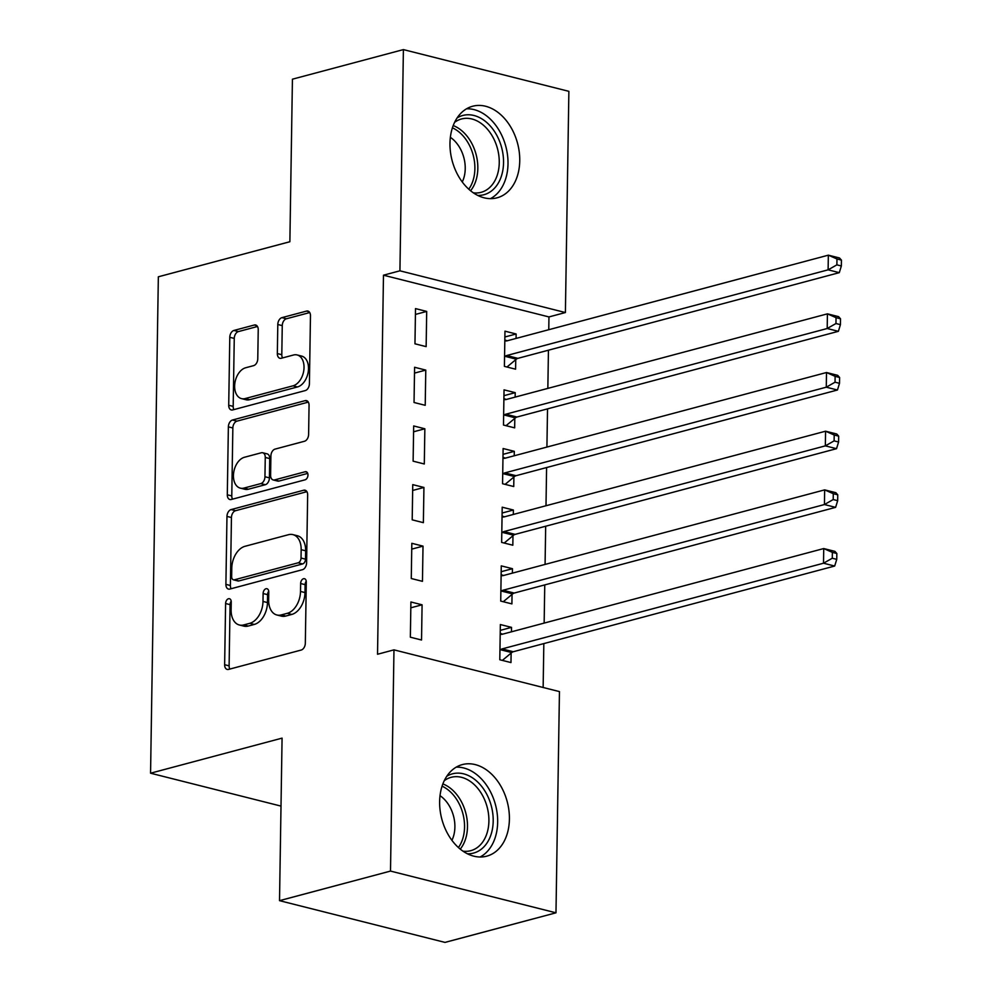 <?xml version="1.0" encoding="UTF-8"?>
<svg xmlns="http://www.w3.org/2000/svg" width="992" height="992" viewBox="0 0 992 992"><rect width="100%" height="100%" fill="white"/><g stroke="black" fill="none" stroke-linecap="round" stroke-linejoin="round"><path stroke-width="1.49" d="M228.482 598.746A4.179 2.716 -75.8 0 0 225.606 603.52L224.638 664.714A5.964 3.881 -75.8 0 0 227.218 669.426A5.964 3.881 -75.8 0 0 228.582 669.402L301.196 650.045A5.964 3.881 -75.8 0 0 305.325 643.213L306.292 582.006A4.179 2.716 -75.8 0 0 304.482 578.72A4.179 2.716 -75.8 0 0 303.527 578.733A4.179 2.716 -75.8 0 0 300.638 583.519L300.514 591.443A19.084 12.412 -75.8 0 1 287.32 613.316L281.269 614.928A19.084 12.412 -75.8 0 1 276.892 614.99A19.084 12.412 -75.8 0 1 268.646 599.937L268.77 592.013A4.179 2.716 -75.8 0 0 266.96 588.727A4.179 2.716 -75.8 0 0 266.005 588.74A4.179 2.716 -75.8 0 0 263.116 593.526L262.992 601.437A19.084 12.412 -75.8 0 1 249.798 623.311L243.747 624.923A19.084 12.412 -75.8 0 1 239.37 624.997A19.084 12.412 -75.8 0 1 231.124 609.944L231.248 602.02A4.179 2.716 -75.8 0 0 229.45 598.722A4.179 2.716 -75.8 0 0 228.482 598.746M231.198 601.202A4.179 2.716 -75.8 0 0 230.07 604.649L229.115 665.843A5.964 3.881 -75.8 0 0 229.846 669.067M306.243 581.188A4.179 2.716 -75.8 0 0 305.114 584.648L304.99 592.571L300.514 591.443M268.72 591.195A4.179 2.716 -75.8 0 0 267.592 594.654L267.468 602.566L262.992 601.437M519.746 160.828A47.38 33.827 -104.9 0 1 497.066 197.817A47.38 33.827 -104.9 0 1 449.971 143.232A47.38 33.827 -104.9 0 1 472.651 106.243A47.38 33.827 -104.9 0 1 519.746 160.828M509.404 819.181A47.38 33.827 -104.9 0 1 486.725 856.17A47.38 33.827 -104.9 0 1 439.63 801.586A47.38 33.827 -104.9 0 1 462.309 764.596A47.38 33.827 -104.9 0 1 509.404 819.181M258.23 329.704A5.964 3.881 -75.8 0 0 255.651 325.004A5.964 3.881 -75.8 0 0 254.287 325.029L233.914 330.46A5.964 3.881 -75.8 0 0 229.784 337.292L228.718 405.257A5.964 3.881 -75.8 0 0 231.297 409.956A5.964 3.881 -75.8 0 0 232.661 409.932L305.276 390.575A5.964 3.881 -75.8 0 0 309.405 383.743L310.471 315.778A5.964 3.881 -75.8 0 0 307.892 311.066A5.964 3.881 -75.8 0 0 306.528 311.091L281.914 317.651A5.964 3.881 -75.8 0 0 277.797 324.496L277.338 353.574A5.964 3.881 -75.8 0 0 279.905 358.286A5.964 3.881 -75.8 0 0 281.282 358.261L293.483 355.012A15.946 10.379 -75.8 0 1 297.141 354.95A15.946 10.379 -75.8 0 1 303.825 370.239A15.946 10.379 -75.8 0 1 293 385.826L245.185 398.561A15.946 10.379 -75.8 0 1 241.527 398.623A15.946 10.379 -75.8 0 1 234.844 383.334A15.946 10.379 -75.8 0 1 245.681 367.759L253.642 365.626A5.964 3.881 -75.8 0 0 257.771 358.794L258.23 329.704M548.762 329.716L548.96 316.932L383.482 275.193L377.53 654.249L393.973 649.859L559.451 691.598L555.979 912.814L390.501 871.075L393.973 649.859M383.482 275.193L399.925 270.816L403.397 49.6L568.875 91.338L565.403 312.542L399.925 270.816M555.979 912.814L444.999 942.4L279.521 900.662L282.075 738.135L150.561 773.202L158.348 276.793L289.875 241.726L292.429 79.186L403.397 49.6M279.521 900.662L390.501 871.075M231.099 509.578A5.964 3.881 -75.8 0 0 226.97 516.41L225.903 584.375A5.964 3.881 -75.8 0 0 228.482 589.087A5.964 3.881 -75.8 0 0 229.846 589.062L302.461 569.693A5.964 3.881 -75.8 0 0 306.59 562.861L307.656 494.896A5.964 3.881 -75.8 0 0 305.077 490.197A5.964 3.881 -75.8 0 0 303.713 490.222L231.099 509.578L235.563 510.706A5.964 3.881 -75.8 0 0 231.446 517.539L230.38 585.503A5.964 3.881 -75.8 0 0 231.111 588.715M227.304 494.81L228.371 426.858A5.964 3.881 -75.8 0 1 232.5 420.013L305.114 400.656A5.964 3.881 -75.8 0 1 306.491 400.632A5.964 3.881 -75.8 0 1 309.058 405.344L308.611 434.422A5.964 3.881 -75.8 0 1 304.482 441.254L275.032 449.116A5.964 3.881 -75.8 0 0 270.903 455.948L270.605 475.242A5.964 3.881 -75.8 0 0 273.172 479.942A5.964 3.881 -75.8 0 0 274.548 479.93L305.201 471.746A4.179 2.716 -75.8 0 1 306.168 471.733A4.179 2.716 -75.8 0 1 307.917 475.738A4.179 2.716 -75.8 0 1 305.077 479.818L231.248 499.497A5.964 3.881 -75.8 0 1 229.884 499.522A5.964 3.881 -75.8 0 1 227.304 494.81L231.781 495.938L232.847 427.986L228.371 426.858M150.561 773.202L281.009 806.099M425.779 370.103L414.594 367.276L414.036 402.492L425.221 405.306L425.779 370.103L414.495 373.104M515.146 397.11L515.22 392.658L504.035 389.844L503.49 425.047L514.662 427.862L514.811 418.364M423.931 487.456L412.746 484.629L412.201 519.845L423.373 522.66L423.931 487.456L412.66 490.457M513.31 514.464L513.372 510.012L502.2 507.197L501.642 542.401L512.827 545.216L512.976 535.717M422.084 604.81L410.911 601.983L410.353 637.199L421.538 640.014L422.084 604.81L410.812 607.811M511.463 631.817L511.537 627.366L500.352 624.551L499.794 659.754L510.979 662.569L511.128 653.071M543.145 687.493L543.827 643.585M544.149 623.1L544.757 584.908M545.079 564.423L545.674 526.231M545.997 505.746L546.592 467.554M546.914 447.07L547.522 408.878M547.844 388.393L548.44 350.201M512.38 573.14L512.455 568.689L501.27 565.874L500.724 601.078L511.897 603.892L512.046 594.394M423.014 546.133L411.829 543.306L411.271 578.522L422.456 581.337L423.014 546.133L411.73 549.134M514.228 455.787L514.302 451.335L503.118 448.52L502.56 483.724L513.744 486.539L513.893 477.04M424.849 428.78L413.676 425.952L413.118 461.168L424.303 463.983L424.849 428.78L413.577 431.78M516.076 338.433L516.138 333.982L504.965 331.167L504.407 366.37L515.592 369.185L515.741 359.687M426.696 311.426L415.512 308.599L414.966 343.815L426.138 346.63L426.696 311.426L415.425 314.427M548.96 316.932L565.403 312.542M511.537 627.366L500.266 630.379M512.455 568.689L501.183 571.702M513.372 510.012L502.101 513.025M514.302 451.335L503.031 454.348M515.22 392.658L503.948 395.672M516.138 333.982L504.866 336.995M239.37 624.997L243.846 626.126A19.084 12.412 -75.8 0 0 248.211 626.051L243.747 624.923M267.468 602.566A19.084 12.412 -75.8 0 1 254.274 624.439L248.211 626.051M276.892 614.99L281.356 616.119A19.084 12.412 -75.8 0 0 285.733 616.057L281.269 614.928M304.99 592.571A19.084 12.412 -75.8 0 1 291.784 614.432L285.733 616.057M306.912 491.685L235.563 510.706M231.644 576.538A4.179 2.716 -75.8 0 0 233.455 579.824A4.179 2.716 -75.8 0 0 234.41 579.812L298.146 562.811A4.179 2.716 -75.8 0 0 301.035 558.037L301.171 549.68A19.084 12.412 -75.8 0 0 292.925 534.626A19.084 12.412 -75.8 0 0 288.548 534.688L244.974 546.307A19.084 12.412 -75.8 0 0 231.781 568.18L231.644 576.538M233.455 579.824L237.919 580.952A4.179 2.716 -75.8 0 0 238.886 580.94L234.41 579.812M292.925 534.626L297.402 535.754A19.084 12.412 -75.8 0 1 305.648 550.808L305.511 559.166A4.179 2.716 -75.8 0 1 302.622 563.94L238.886 580.94M308.326 402.12L236.976 421.141A5.964 3.881 -75.8 0 0 232.847 427.986M273.172 479.942L277.648 481.07A5.964 3.881 -75.8 0 0 279.012 481.058L307.731 473.395M244.466 457.262A15.946 10.379 -75.8 0 0 233.641 472.837A15.946 10.379 -75.8 0 0 240.324 488.138A15.946 10.379 -75.8 0 0 243.982 488.076L260.834 483.588A5.964 3.881 -75.8 0 0 264.951 476.743L265.261 457.448A5.964 3.881 -75.8 0 0 262.682 452.749A5.964 3.881 -75.8 0 0 261.318 452.774L244.466 457.262M240.324 488.138L244.801 489.267A15.946 10.379 -75.8 0 0 248.459 489.205L243.982 488.076M262.682 452.749L267.158 453.877A5.964 3.881 -75.8 0 1 269.725 458.577L269.427 477.871A5.964 3.881 -75.8 0 1 265.298 484.716L248.459 489.205M231.781 495.938A5.964 3.881 -75.8 0 0 232.525 499.162M241.527 398.623L246.004 399.751A15.946 10.379 -75.8 0 0 249.662 399.689L245.185 398.561M297.141 354.95L301.618 356.078A15.946 10.379 -75.8 0 1 308.301 371.368A15.946 10.379 -75.8 0 1 297.476 386.954L249.662 399.689M309.727 312.567L286.39 318.779A5.964 3.881 -75.8 0 0 282.261 325.624L281.802 354.702A5.964 3.881 -75.8 0 0 282.546 357.926M257.486 326.492L238.378 331.588A5.964 3.881 -75.8 0 0 234.261 338.421L233.182 406.385A5.964 3.881 -75.8 0 0 233.926 409.597M502.659 634.161L500.216 633.392M502.349 660.399L511.736 652.575A6.076 3.956 104.2 0 1 513.273 651.732L834.681 566.035L823.509 563.22L823.732 548.551L502.324 634.248A6.076 3.956 104.2 0 1 500.935 634.272A6.076 3.956 104.2 0 1 500.799 634.235L500.204 634.049M499.943 650.256L500.551 649.748A6.076 3.956 104.2 0 1 502.101 648.917L823.509 563.22L832.276 558.236L836.74 559.364L836.839 553.499L832.362 552.37L832.276 558.236M832.362 552.37L823.732 548.551L834.917 551.366L836.839 553.499M836.74 559.364L834.681 566.035M503.589 575.484L501.134 574.715M503.266 601.722L512.653 593.898A6.076 3.956 104.2 0 1 514.203 593.055L835.611 507.358L824.426 504.544L824.662 489.874L503.254 575.571A6.076 3.956 104.2 0 1 501.853 575.596A6.076 3.956 104.2 0 1 501.716 575.558L501.121 575.372M500.873 591.579L501.481 591.071A6.076 3.956 104.2 0 1 503.018 590.24L824.426 504.544L833.193 499.559L837.67 500.687L837.756 494.822L833.28 493.694L833.193 499.559M833.28 493.694L824.662 489.874L835.834 492.689L837.756 494.822M837.67 500.687L835.611 507.358M504.506 516.807L502.051 516.038M504.196 543.046L513.583 535.221A6.076 3.956 104.2 0 1 515.121 534.378L836.529 448.682L825.344 445.867L825.58 431.198L504.172 516.894A6.076 3.956 104.2 0 1 502.783 516.919A6.076 3.956 104.2 0 1 502.646 516.882L502.051 516.696M501.791 532.902L502.398 532.394A6.076 3.956 104.2 0 1 503.936 531.563L825.344 445.867L834.111 440.882L838.587 442.01L838.674 436.145L834.21 435.017L834.111 440.882M834.21 435.017L825.58 431.198L836.764 434.012L838.674 436.145M838.587 442.01L836.529 448.682M446.772 776.277A41.007 29.276 -104.9 0 1 478.64 782.961A41.007 29.276 -104.9 0 1 492.615 827.948A41.007 29.276 -104.9 0 1 467.443 853.777M463.028 851.173A37.969 27.106 75.1 0 0 470.729 850.69A37.969 27.106 75.1 0 0 488.783 823.695A37.969 27.106 75.1 0 0 475.428 785.763A37.969 27.106 75.1 0 0 451.174 777.319A37.969 27.106 75.1 0 0 444.242 780.729M440.026 795.671A29.896 21.34 -104.9 0 1 444.28 799.254A29.896 21.34 -104.9 0 1 451.93 840.311M480.14 856.989A47.083 33.616 75.1 0 0 480.959 778.435A47.083 33.616 75.1 0 0 456.196 767.163M457.114 117.924A41.007 29.276 -104.9 0 1 488.982 124.608A41.007 29.276 -104.9 0 1 502.956 169.595A41.007 29.276 -104.9 0 1 477.784 195.424M473.37 192.82A37.969 27.106 75.1 0 0 481.07 192.336A37.969 27.106 75.1 0 0 499.137 165.342A37.969 27.106 75.1 0 0 485.77 127.41A37.969 27.106 75.1 0 0 461.516 118.966A37.969 27.106 75.1 0 0 454.584 122.376M450.368 137.318A29.896 21.34 -104.9 0 1 454.621 140.901A29.896 21.34 -104.9 0 1 462.272 181.958M490.482 198.636A47.083 33.616 75.1 0 0 491.3 120.082A47.083 33.616 75.1 0 0 466.538 108.81M505.424 458.13L502.981 457.362M505.114 484.369L514.501 476.544A6.076 3.956 104.2 0 1 516.038 475.701L837.446 390.005L826.274 387.19L826.497 372.521L505.089 458.217A6.076 3.956 104.2 0 1 503.7 458.242A6.076 3.956 104.2 0 1 503.564 458.205L502.969 458.019M502.708 474.226L503.316 473.717A6.076 3.956 104.2 0 1 504.866 472.886L826.274 387.19L835.041 382.205L839.505 383.334L839.604 377.468L835.128 376.34L835.041 382.205M835.128 376.34L826.497 372.521L837.682 375.336L839.604 377.468M839.505 383.334L837.446 390.005M506.354 399.454L503.899 398.685M506.032 425.692L515.418 417.868A6.076 3.956 104.2 0 1 516.968 417.024L838.376 331.328L827.192 328.513L827.427 313.844L506.019 399.54A6.076 3.956 104.2 0 1 504.618 399.565A6.076 3.956 104.2 0 1 504.482 399.528L503.886 399.342M503.638 415.549L504.246 415.04A6.076 3.956 104.2 0 1 505.784 414.21L827.192 328.513L835.958 323.528L840.435 324.657L840.522 318.792L836.045 317.663L835.958 323.528M836.045 317.663L827.427 313.844L838.6 316.659L840.522 318.792M840.435 324.657L838.376 331.328M507.272 340.777L504.816 340.008M506.962 367.015L516.348 359.191A6.076 3.956 104.2 0 1 517.886 358.348L839.294 272.651L828.109 269.836L828.345 255.167L506.937 340.864A6.076 3.956 104.2 0 1 505.548 340.888A6.076 3.956 104.2 0 1 505.412 340.851L504.816 340.665M504.556 356.872L505.164 356.364A6.076 3.956 104.2 0 1 506.701 355.533L828.109 269.836L836.876 264.852L841.352 265.98L841.439 260.115L836.975 258.986L836.876 264.852M836.975 258.986L828.345 255.167L839.53 257.982L841.439 260.115M841.352 265.98L839.294 272.651M230.07 604.649L225.606 603.52M305.114 584.648L300.638 583.519M267.592 594.654L263.116 593.526M254.274 624.439L249.798 623.311M291.784 614.432L287.32 613.316M229.115 665.843L224.638 664.714M306.268 490.866L303.713 490.222M230.38 585.503L225.903 584.375M231.446 517.539L226.97 516.41M302.622 563.94L298.146 562.811M305.511 559.166L301.035 558.037M305.648 550.808L301.171 549.68M236.976 421.141L232.5 420.013M307.681 401.301L305.114 400.656M279.012 481.058L274.548 479.93M306.999 472.204L305.201 471.746M265.298 484.716L260.834 483.588M269.427 477.871L264.951 476.743M269.725 458.577L265.261 457.448M297.476 386.954L293 385.826M281.802 354.702L277.338 353.574M282.261 325.624L277.797 324.496M286.39 318.779L281.914 317.651M309.082 311.736L306.528 311.091M233.182 406.385L228.718 405.257M234.261 338.421L229.784 337.292M238.378 331.588L233.914 330.46M256.841 325.674L254.287 325.029M511.736 652.575L500.551 649.748M513.273 651.732L502.101 648.917M512.653 593.898L501.481 591.071M514.203 593.055L503.018 590.24M513.583 535.221L502.398 532.394M515.121 534.378L503.936 531.563M442.866 783.916A37.969 27.106 -104.9 0 1 454.014 791.48A37.969 27.106 -104.9 0 1 460.251 849.102M458.428 847.528A36.716 26.214 75.1 0 0 451.509 792.943A36.716 26.214 75.1 0 0 442.072 786.185M453.208 125.562A37.969 27.106 -104.9 0 1 464.355 133.114A37.969 27.106 -104.9 0 1 470.592 190.737M468.77 189.162A36.716 26.214 75.1 0 0 461.85 134.59A36.716 26.214 75.1 0 0 452.414 127.832M514.501 476.544L503.316 473.717M516.038 475.701L504.866 472.886M515.418 417.868L504.246 415.04M516.968 417.024L505.784 414.21M516.348 359.191L505.164 356.364M517.886 358.348L506.701 355.533"/></g></svg>
